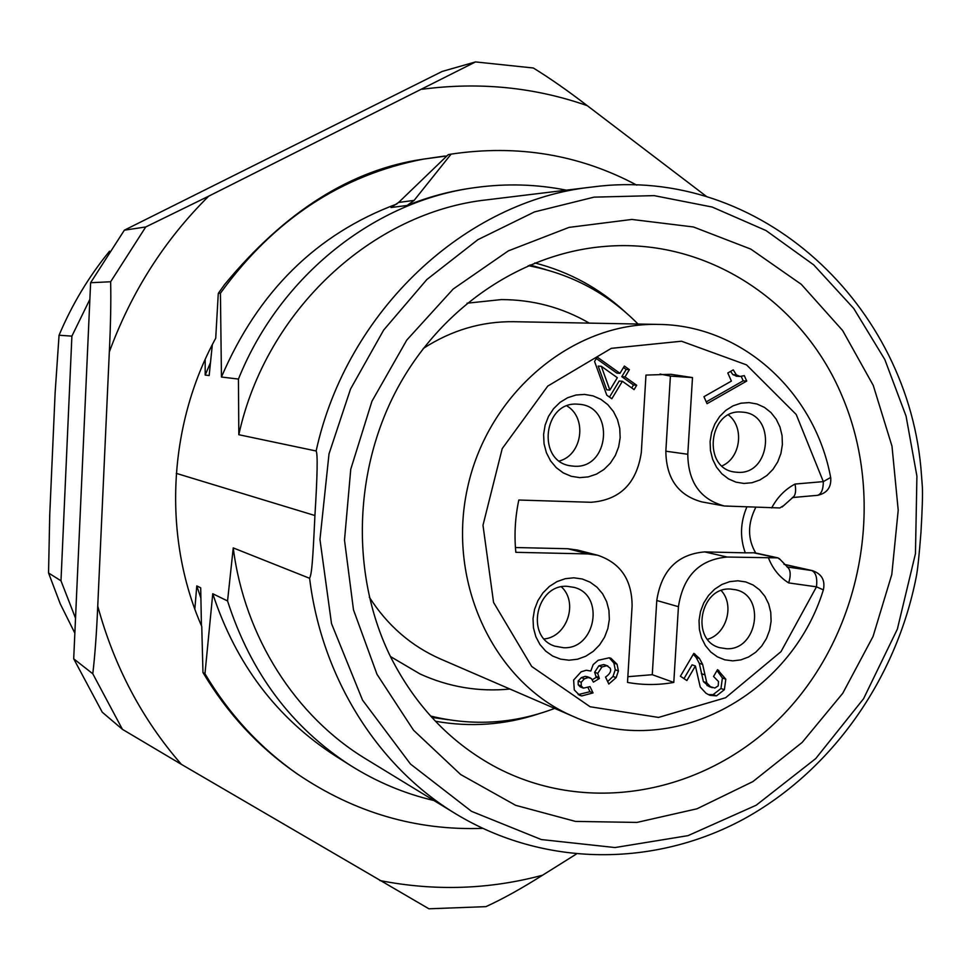 <?xml version="1.0" encoding="UTF-8"?>
<svg xmlns="http://www.w3.org/2000/svg" width="971" height="971" viewBox="0 0 971 971"><rect width="100%" height="100%" fill="white"/><g stroke="black" fill="none" stroke-linecap="round" stroke-linejoin="round"><path stroke-width="1.46" d="M610.14 668.121C611.512 671.034 609.97 674.02 605.528 677.066L608.817 684.021L616.136 677.624L618.406 670.937L617.046 664.213L610.905 658.253L609.23 657.804L598.124 660.292L593.135 664.662L590.817 671.022L586.29 670.257L581.131 671.811L573.643 680.04L574.274 689.908L579.626 695.333L581.763 695.928L593.026 692.93L590.028 686.618L583.389 688.148L581.265 685.987L581.204 682.249L584.421 678.79L588.28 677.552L591.29 678.498L593.402 682.115L599.362 678.523L597.711 673.401L601.971 666.956L606.911 665.705L610.14 668.121M609.873 390.075L601.328 366.285L617.338 377.695L609.873 390.075L606.717 389.808L598.197 366.091L601.328 366.285M782.929 505.976L779.859 507.954L724.342 506C700.334 499.41 688.148 482.162 687.784 454.27L692.493 377.585L670.985 374.308L645.97 375.085L641.321 452.401C636.697 483.424 619.947 500.065 591.048 502.286L518.805 500.029C515.128 517.409 514.145 534.839 515.832 552.317L588.013 553.931L597.808 555.278C620.639 563.046 632.06 579.978 632.097 606.062L627.509 682.419C642.887 685.198 658.314 685.198 673.789 682.431L678.438 606.693C683.183 576.021 699.436 559.466 727.194 557.038L777.965 557.876L754.685 552.79L745.291 552.839C739.829 537.703 740.315 522.471 746.784 507.153M732.777 660.863L724.815 659.831L717.363 656.833L710.784 652.027L705.419 645.63L701.56 637.971L699.387 629.439L699.035 620.469L700.504 611.512L703.72 603.027L708.539 595.454L714.692 589.166L721.878 584.481L729.719 581.653L737.814 580.792L745.764 581.932L753.168 585.04L759.65 589.907L764.905 596.328L768.68 603.95L770.768 612.398L771.095 621.27L769.639 630.106L766.471 638.493L761.75 646.006L755.693 652.269L748.605 656.979L740.849 659.892L732.777 660.863M569.03 660.207L560.595 659.139L552.681 656.056L545.678 651.104L539.961 644.526L535.822 636.648L533.467 627.861L533.03 618.624L534.536 609.412L537.898 600.673L542.947 592.88L549.416 586.411L556.99 581.605L565.28 578.692L573.849 577.806L582.272 578.995L590.125 582.187L597.019 587.212L602.627 593.803L606.657 601.656L608.938 610.346L609.339 619.474L607.846 628.565L604.557 637.194L599.593 644.926L593.232 651.371L585.768 656.214L577.563 659.212L569.03 660.207M743.944 483.449L735.957 482.15L728.481 478.885L721.878 473.812L716.513 467.172L712.641 459.307L710.469 450.605L710.104 441.514L711.585 432.508L714.826 424.024L719.657 416.51L725.835 410.345L733.044 405.842L740.909 403.208L749.029 402.601L756.992 404.009L764.42 407.371L770.925 412.517L776.193 419.169L779.968 426.997L782.068 435.615L782.383 444.597L780.915 453.493L777.735 461.88L773.001 469.333L766.92 475.474L759.82 480.014L752.027 482.721L743.944 483.449M579.699 477.635L571.239 476.288L563.301 472.913L556.286 467.682L550.557 460.849L546.406 452.741L544.039 443.783L543.602 434.425L545.119 425.14L548.494 416.413L553.555 408.694L560.061 402.346L567.659 397.722L575.973 395.027L584.566 394.408L593.014 395.877L600.891 399.348L607.81 404.652L613.429 411.51L617.471 419.569L619.753 428.442L620.153 437.69L618.661 446.842L615.347 455.46L610.371 463.131L603.986 469.454L596.485 474.115L588.256 476.895L579.699 477.635M693.852 653.349L680.404 676.241L686.873 680.525L695.406 665.972L700.249 687.043L706.063 693.318L710.007 695.345L716.489 695.855L724.366 689.713L725.81 679.19L717.533 669.65L713.539 676.471L718.504 681.533L718.212 685.854L714.862 688.026L710.371 686.691L706.767 682.759L702.652 664.431L699.448 658.459L693.852 653.349M733.263 369.866L727.801 372.973L731.394 381.093L703.939 396.702L707.046 403.681L746.711 381.069L744.32 375.643L740.023 376.445L736.358 374.855L733.263 369.866M594.555 361.467L606.79 395.185L611.839 398.753L622.375 381.275L634.087 389.614L636.709 385.256L625.008 376.918L629.39 369.648L624.365 366.055L619.971 373.325L597.214 357.085L594.555 361.467M726.551 648.737L719.572 647.657C690.296 640.217 700.03 586.933 730.289 589.045L735.812 589.785C766.034 595.963 757.441 650.449 726.551 648.737M721.235 590.599C734.756 605.042 726.611 634.075 707.556 639.294M566.955 405.939C587.431 417.979 582.333 454.914 559.393 460.994M561.408 586.86C578.485 602.372 567.234 636.673 544.27 638.967M728.456 414.993C744.623 427.179 740.703 458.021 722.011 465.898M741.395 412.056L742.524 412.141C776.339 413.937 771.29 475.05 737.608 472.319L734.938 472.064C701.984 468.762 708.381 408.888 741.395 412.056M577.806 404.191L579.262 404.3C614.874 406.521 609.691 469.054 574.189 466.214L570.79 465.862C536.332 461.711 543.214 400.889 577.806 404.191M567.198 586.326L574.152 587.394C605.188 594.98 595.648 649.49 563.617 647.73L554.842 646.164C525.08 637.037 535.992 584.154 567.198 586.326M709.073 686.533L703.405 681.593L699.29 663.302L696.098 657.367L693.306 654.284M708.308 694.617L713.09 694.641L720.955 688.524L722.4 678.037L717.023 670.524M695.406 665.972L692.068 664.844L683.985 678.608M737.086 376.226L732.874 374.636L730.593 371.383M706.245 401.885L743.191 380.826L741.249 376.396M619.971 373.325L616.791 373.107L596.34 358.517M631.72 387.927L633.48 385.002L621.804 376.687L626.174 369.441L623.479 367.511M609.497 397.103L619.182 381.033L622.375 381.275M607.652 681.557L612.992 676.447L615.262 669.772L613.903 663.072L609.266 657.804M592.249 679.761L596.267 677.345L594.628 672.235L598.864 665.803L603.792 664.565L607.846 665.948M583.389 688.148L580.342 686.934L578.218 684.773L578.158 681.047L581.362 677.612L585.222 676.374L587.212 676.678M578.182 694.581L589.955 691.704L588.025 687.65M746.711 381.069L743.191 380.826M629.39 369.648L626.174 369.441M625.008 376.918L621.804 376.687M636.709 385.256L633.48 385.002M593.026 692.93L589.955 691.704M599.362 678.523L596.267 677.345M830.642 477.453L823.323 481.616L796.22 414.496L746.529 364.878L681.496 341.222L611.305 348.346L547.778 386.07L502.213 448.626L482.988 525.275L493.559 602.396L531.671 666.446L590.125 706.767L658.556 717.423L725.64 697.724L780.987 651.675L816.477 586.836L823.359 589.87M783.949 564.285L812.424 570.645C821.66 573.837 825.326 580.209 823.408 589.737C790.843 696.013 670.524 760.694 573.4 716.501C494.542 683.135 446.49 583.255 467.439 488.255C487.733 393.109 572.841 322.117 658.435 324.411L513.732 321.704C481.64 321.292 451.479 330.213 423.247 348.48M369.32 597.177C387.453 625.482 411.206 646.103 440.579 659.018L573.4 716.501M812.424 570.645L787.068 566.955M528.273 265.666C570.899 273.713 607.482 293.169 638.02 324.023M430.602 716.04C472.731 726.381 514.084 723.832 554.659 708.393M447.995 719.693L431.828 717.411M545.617 269.55L529.96 264.937M534.803 262.947C569.103 271.759 599.289 288.156 625.36 312.128M841.93 395.683C885.686 497.868 863.377 626.975 788.076 709.558C713.017 792.166 589.907 818.869 492.685 765.476C449.112 741.14 415.224 705.201 390.997 657.67C351.089 577.344 352.861 472.95 396.423 390.269C440.215 307.673 521.937 252.861 605.261 246.391C706.949 237.798 802.519 301.471 841.93 395.683M538.213 713.976C504.544 724.997 470.28 727.425 435.421 721.235M873.257 385.402L891.997 446.199L898.211 510.188L891.791 574.541L873.05 636.466L842.767 693.27L802.155 742.427L752.877 781.606L696.984 808.794L636.915 822.425L575.463 821.405L515.662 805.323L460.642 774.518L413.488 730.18L377.003 674.323L353.48 609.812L344.499 540.155L350.749 469.284L371.929 401.29L406.788 340.068L453.19 289.03L508.343 250.87L569.018 227.396L631.83 219.446L693.452 226.971L750.814 249.11L801.281 284.321L842.646 330.553L873.257 385.402M591.982 187.039L487.321 199.783C373.022 211.896 266.066 309.773 238.817 434.717L316.133 450.993C346.817 310.271 466.031 200.257 591.982 187.039C760.718 164.33 909.912 306.205 921.455 474.77L922.341 486.774C922.766 493.972 922.316 509.144 920.969 532.29C919.209 554.987 917.668 569.71 916.333 576.458L915.022 582.976M335.359 755.887C276.747 718.067 235.88 664.006 212.758 593.73L227.554 600.964L233.246 547.911L309.603 578.291C311.8 573.424 312.698 562.84 314.92 515.528C317.42 475.28 317.82 453.773 316.133 450.993M233.246 547.911C244.51 637.243 295.706 716.574 366.031 759.043L456.006 814.001C544.391 867.491 654.369 867.176 743.118 819.403C831.795 771.023 896.403 678.85 916.333 576.458M212.758 593.73L204.966 673.777L202.963 672.515L201.762 626.441C162.594 537.388 167.643 425.929 215.72 338.224L218.22 294.419L218.366 293.254L220.429 293.206L221.449 377.027L238.441 379.066C280.097 275.169 375.643 200.354 475.996 187.476C506.607 183.349 536.708 184.247 566.299 190.158M238.817 434.717L238.441 379.066M176.285 473.363L314.92 515.528M205.184 359.464L205.184 375.073L209.166 375.546L212.321 344.669M706.706 196.628L587.249 105.657C568.011 90.861 550.047 78.311 533.358 68.006L475.523 61.926L208.68 196.178C164.536 239.934 131.413 291.87 109.322 351.975L97.743 606.11C96.602 632.922 94.952 655.474 92.791 673.777L122.431 729.342L181.383 764.347L428.927 908.795L485.913 906.647C502.76 898.952 521.633 888.477 542.546 875.223L576.155 854.177M218.366 293.254L224.544 284.612C285.025 211.399 351.259 169.585 423.259 159.147L446.891 155.943M109.322 351.975C110.658 324.229 111.095 300.828 110.645 281.76L145.735 226.971L208.68 196.178M475.523 61.926L442.206 71.429L124.361 230.176L90.619 282.719L73.699 658.799L102.258 712.216L122.431 729.342M124.361 230.176L145.735 226.971M90.619 282.719L110.645 281.76M73.699 658.799L92.791 673.777M205.184 375.073L210.428 362.729M200.851 597.99L196.785 585.914L200.694 587.819L201.446 625.712M433.928 800.517C404.543 793.647 376.772 781.995 350.628 765.561C291.616 727.522 250.591 672.66 227.554 600.964M636.745 185.121C579.505 154.571 517.628 144.242 451.102 154.122L414.119 200.39L407.14 205.476C428.478 196.87 450.253 191.032 472.44 187.973L475.996 187.476M221.449 377.027C258.019 291.628 316.51 233.938 396.933 203.959M921.88 479.99L922.341 486.774M204.966 673.777C229.302 714.571 260.192 748.034 297.612 774.154C354.5 812.63 416.158 830.703 482.575 828.372M444.597 156.052L423.49 159.11C341.319 175.011 273.628 219.713 220.429 293.206M196.785 585.914L194.831 609.023M407.14 205.476L391.01 207.515L398.62 202.441L448.262 154.644L451.102 154.122M202.963 672.515C227.226 713.175 258.019 746.529 295.33 772.576L296.556 773.426M75.532 618.211L60.991 580.816L71.89 336.136L89.878 299.323M71.89 336.136L59.061 335.238C71.963 304.615 88.786 276.601 109.529 251.21M59.061 335.238L55.129 392.757L49.727 515.091L48.55 572.987L60.991 580.816M74.852 633.141L60.251 603.841L48.55 572.987M787.481 567.258L788.003 567.622C790.649 570.463 790.88 575.56 788.695 582.916C779.507 577.175 772.77 568.86 768.486 557.961M779.786 559.332L777.965 557.876M627.849 676.702L652.269 674.699L656.772 600.491C661.409 570.45 677.37 554.259 704.679 551.904L745.291 552.839M515.431 547.523L567.853 548.736L577.49 550.059L597.808 555.278M724.342 506L701.827 501.898C678.207 495.428 666.215 478.521 665.839 451.199L670.403 376.093L660.037 374.053M673.789 682.431L652.269 674.699M692.493 377.585L670.403 376.093M792.627 497.407L793.404 496.946C795.625 494.761 796.171 490.464 795.043 484.056L823.323 481.616C823.262 489.578 821.32 494.142 817.521 495.331L817.121 495.356M771.678 507.93C777.334 497.273 785.126 489.311 795.043 484.056M783.998 564.333L811.562 570.487C815.834 572.344 817.473 577.806 816.477 586.836L788.695 582.916M695.066 654.151L693.646 653.689M699.448 658.459L696.098 657.367M702.652 664.431L699.29 663.302M704.703 674.809L701.329 673.656M706.767 682.759L703.405 681.593M710.371 686.691L706.997 685.502M718.819 670.476L717.338 669.99M725.81 679.19L722.4 678.037M724.366 689.713L720.955 688.524M716.489 695.855L713.09 694.641M736.358 374.855L732.874 374.636M739.514 376.384L736.018 376.153M616.136 677.624L612.992 676.447M618.406 670.937L615.262 669.772M617.046 664.213L613.903 663.072M581.763 695.928L578.728 694.678M581.265 685.987L578.218 684.773M581.204 682.249L578.158 681.047M584.421 678.79L581.362 677.612M588.28 677.552L585.222 676.374M598.876 677.491L595.781 676.314M597.711 673.401L594.628 672.235M601.971 666.956L598.864 665.803M606.911 665.705L603.792 664.565M916.915 476.178L906.064 416.122L884.824 359.549L853.752 308.487L813.734 264.889L766.022 230.552L712.18 207.041L654.138 195.632L594.094 197.137L534.487 211.909L477.878 239.679L426.803 279.575L383.666 330.067L350.531 389.043L329.011 453.906L319.957 539.5L331.499 623.552L362.547 700.127L410.478 764.043L471.542 811.355L541.296 839.551L615.019 847.549L688.063 835.63L756.203 805.214L815.713 758.594L863.547 698.756L897.35 629.159L915.459 553.628L916.915 476.178M309.603 578.291C321.85 678.656 378.496 767.236 456.006 814.001M422.312 89.235C479.553 81.746 534.536 87.22 587.249 105.657M542.546 875.223C489.105 889.521 434.874 891.293 379.867 880.551M181.383 764.347C142.118 719.317 114.238 666.567 97.743 606.11M398.62 202.441L414.119 200.39M753.387 552.717L776.666 557.815M704.679 551.904L727.194 557.038M656.772 600.491L678.438 606.693M567.853 548.736L588.013 553.931M665.839 451.199L687.784 454.27M712.326 687.686L708.939 686.497M740.023 376.445L736.528 376.226M590.21 677.831L587.139 676.653M792.397 497.553L817.521 495.331C826.928 493.28 831.334 487.491 830.739 477.938C815.215 392.575 742.402 325.079 658.435 324.411M390.427 656.517L420.079 673.983C448.857 687.055 478.812 692.068 509.945 689.034M335.371 755.899L350.628 765.561M297.612 774.154L295.33 772.576M788.003 567.622L779.276 558.58M782.104 507.032L793.404 496.946M467.051 303.207L501.279 299.59C532.885 299.626 562.221 307.467 589.3 323.125M755.717 553.009C747.512 539.026 747.512 523.83 755.729 507.432"/></g></svg>
